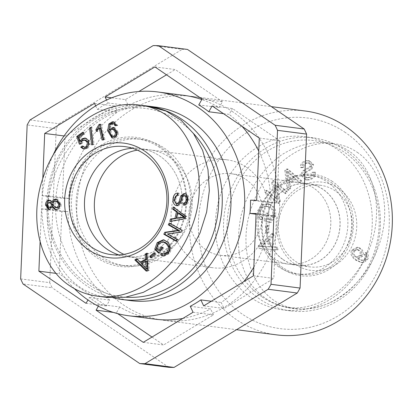 <?xml version="1.0" encoding="UTF-8"?>
<svg xmlns="http://www.w3.org/2000/svg" width="413" height="413" viewBox="0 0 413 413"><rect width="100%" height="100%" fill="white"/><g stroke="black" fill="none" stroke-linecap="round" stroke-linejoin="round"><path stroke-width="0.31" stroke-dasharray="2.06 1.55" d="M245.797 179.356A41.155 36.927 97.4 0 1 260.484 227.816A41.155 36.927 97.4 0 1 220.542 255.348A41.155 36.927 97.4 0 1 189.195 209.804A41.155 36.927 97.4 0 1 231.089 173.718A41.155 36.927 97.4 0 1 245.797 179.356M313.808 188.142A41.155 36.927 -82.6 0 0 299.095 182.505A41.155 36.927 -82.6 0 0 257.206 218.591A41.155 36.927 -82.6 0 0 288.553 264.134A41.155 36.927 -82.6 0 0 328.495 236.603A41.155 36.927 -82.6 0 0 313.808 188.142M246.432 167.26A54.428 48.837 97.4 0 1 265.853 231.352A54.428 48.837 97.4 0 1 213.031 267.763A54.428 48.837 97.4 0 1 171.565 207.527A54.428 48.837 97.4 0 1 226.974 159.805A54.428 48.837 97.4 0 1 246.432 167.26M124.958 146.625L140.363 148.618A54.428 48.837 97.4 0 1 174.575 230.676A54.428 48.837 97.4 0 1 126.419 256.576A54.428 48.837 97.4 0 0 181.823 208.854A54.428 48.837 97.4 0 0 140.363 148.618A54.428 48.837 97.4 0 0 132.573 148.308A54.428 48.837 97.4 0 1 140.363 148.618L150.244 149.893A54.428 48.837 97.4 0 0 137.359 150.131A54.428 48.837 97.4 0 1 150.244 149.893A54.428 48.837 97.4 0 1 169.702 157.348A54.428 48.837 97.4 0 1 189.123 221.44A54.428 48.837 97.4 0 1 136.3 257.851A54.428 48.837 97.4 0 1 123.9 254.346A54.428 48.837 97.4 0 0 136.3 257.851L213.031 267.763M276.462 334.855A112.842 101.247 97.4 0 1 190.507 209.974A112.842 101.247 97.4 0 1 305.372 111.035M345.397 132.537A106.203 95.289 -82.6 0 0 198.452 221.265A106.203 95.289 -82.6 0 0 337.627 316.157A106.203 95.289 -82.6 0 0 345.397 132.537M232.942 111.923A112.842 101.247 -82.6 0 0 192.603 96.466A112.842 101.247 -82.6 0 0 77.737 195.406A112.842 101.247 -82.6 0 0 163.693 320.287A112.842 101.247 -82.6 0 0 273.21 244.795A112.842 101.247 -82.6 0 0 232.942 111.923M98.34 306.214L99.409 304.335L119.755 306.962A112.842 101.247 -82.6 0 0 154.973 319.161M113.41 312.414L116.435 312.806L119.755 306.962M143.259 342.336L163.605 344.963L152.005 337.054M117.628 313.617L116.435 312.806M193.062 312.264L213.407 314.892L163.605 344.963M190.243 306.291L210.589 308.919L213.407 314.892M182.768 318.48A112.842 101.247 -82.6 0 0 210.589 308.919M40.113 241.889L41.507 208.937L47.645 209.066L67.99 211.693A112.842 101.247 -82.6 0 0 109.708 300.117L106.389 305.956L59.219 273.793L61.852 211.564L67.99 211.693M41.507 208.937L61.852 211.564M56.091 273.391L59.219 273.793M86.049 303.328L106.389 305.956M99.409 304.335A112.842 101.247 97.4 0 1 89.363 297.489L87.954 299.967M89.363 297.489L109.708 300.117M95.682 105.878L97.323 109.357L117.669 111.985A112.842 101.247 -82.6 0 0 68.553 198.446L62.415 198.312L65.047 136.084L114.85 106.012L117.669 111.985M94.505 103.384L114.85 106.012M64.051 135.954L65.047 136.084M47.645 209.066A112.842 101.247 97.4 0 1 48.207 195.819L42.069 195.685L42.797 178.493M42.069 195.685L62.415 198.312M48.207 195.819L68.553 198.446M202.081 99.068L222.426 101.696L219.107 107.54A112.842 101.247 -82.6 0 0 201.818 99.533M198.761 104.912L219.107 107.54M154.911 66.911L175.257 69.539L222.426 101.696M111.67 97.829L125.454 99.605L138.887 91.495M166.511 74.82L175.257 69.539M97.323 109.357A112.842 101.247 97.4 0 1 107.927 102.951L106.544 100.023M107.927 102.951L128.273 105.578L125.454 99.605M183.888 95.341A112.842 101.247 -82.6 0 0 128.273 105.578M256.664 200.31L277.009 202.938L270.871 202.804A112.842 101.247 -82.6 0 0 258.744 151.106M250.526 200.176L270.871 202.804M259.297 138.081L279.637 140.709L277.009 202.938M212.127 105.919L232.467 108.547L279.637 140.709M223.469 113.652L229.153 114.386L232.467 108.547M241.889 126.213A112.842 101.247 -82.6 0 0 229.153 114.386M203.666 305.863L224.011 308.49L221.192 302.517A112.842 101.247 -82.6 0 0 243.696 281.692M211.322 301.242L221.192 302.517M253.468 275.791L273.814 278.419L224.011 308.49M256.101 213.562L276.447 216.19L273.814 278.419M256.075 214.218L270.308 216.056L276.447 216.19M253.835 267.139A112.842 101.247 -82.6 0 0 270.308 216.056M74.371 288.641A112.842 101.247 97.4 0 1 52.497 156.372M20.65 278.909L49.715 282.662A159.304 142.934 -82.6 0 0 52.11 287.742L23.045 283.989M29.984 119.971L59.049 123.73A159.304 142.934 -82.6 0 0 56.225 128.696L27.165 124.938M187.487 49.441A159.304 142.934 -82.6 0 0 182.267 49.328L153.202 45.575M59.049 123.73L182.267 49.328M49.715 282.662L56.225 128.696M168.814 367.312L52.11 287.742M273.845 258.486A41.14 36.917 -82.6 0 0 288.553 264.124A41.14 36.917 -82.6 0 0 330.436 228.048A41.14 36.917 -82.6 0 0 299.095 182.515A41.14 36.917 -82.6 0 0 259.168 210.041A41.14 36.917 -82.6 0 0 273.845 258.486M283.148 259.689A41.14 36.917 -82.6 0 0 297.856 265.322A41.14 36.917 -82.6 0 0 339.734 229.251A41.14 36.917 -82.6 0 0 308.397 183.718A41.14 36.917 -82.6 0 0 268.465 211.239A41.14 36.917 -82.6 0 0 283.148 259.689M262.028 296.859A84.629 75.935 -82.6 0 0 379.129 226.159A84.629 75.935 -82.6 0 0 268.218 150.538A84.629 75.935 -82.6 0 0 262.028 296.859M259.576 298.981A87.282 78.315 97.4 0 1 228.43 196.201A87.282 78.315 97.4 0 1 313.142 137.803A87.282 78.315 97.4 0 1 379.635 234.403A87.282 78.315 97.4 0 1 290.783 310.937A87.282 78.315 97.4 0 1 259.576 298.981M251.44 297.928A87.282 78.315 -82.6 0 0 282.642 309.884A87.282 78.315 -82.6 0 0 371.499 233.35A87.282 78.315 -82.6 0 0 305.006 136.755A87.282 78.315 -82.6 0 0 220.294 195.148A87.282 78.315 -82.6 0 0 251.44 297.928M278.951 267.072A49.782 44.666 97.4 0 1 261.186 208.451A49.782 44.666 97.4 0 1 309.502 175.148A49.782 44.666 97.4 0 1 327.297 181.968A49.782 44.666 97.4 0 1 345.061 240.588A49.782 44.666 97.4 0 1 296.746 273.891A49.782 44.666 97.4 0 1 278.951 267.072M283.194 259.601A41.042 36.824 -82.6 0 0 297.603 265.187A41.042 36.824 -82.6 0 0 337.653 237.909A41.042 36.824 -82.6 0 0 323.054 189.438A41.042 36.824 -82.6 0 0 308.119 183.785A41.042 36.824 -82.6 0 0 268.502 211.415A41.042 36.824 -82.6 0 0 283.194 259.601M354.447 251.166L357.565 249.576L359.434 250.335C361.39 251.822 361.865 253.556 360.869 255.544L357.617 257.314L356.037 256.685C354.049 255.095 353.518 253.257 354.447 251.166L353.285 251.016L356.404 249.426L358.267 250.18C360.229 251.667 360.704 253.406 359.702 255.394L356.455 257.165L354.875 256.535C352.888 254.945 352.356 253.107 353.285 251.016M366.594 252.715L365.371 254.568L366.455 256.313L366.104 258.781L364.725 260.118L362.346 260.443L358.577 258.791L362.624 256.163C364.049 253.159 363.394 250.567 360.663 248.383L358.148 247.423L353.048 250.17C350.952 253.556 352.206 256.932 356.822 260.293L362.087 262.57L363.745 262.549L367.596 259.607C368.969 256.943 368.639 254.645 366.594 252.715L365.428 252.565L364.204 254.418L365.293 256.163L364.942 258.631L363.564 259.968L361.184 260.288L357.41 258.641L361.458 256.014C362.888 253.009 362.232 250.417 359.501 248.234L356.987 247.268L351.886 250.02C349.785 253.406 351.045 256.783 355.66 260.144L360.926 262.415L362.583 262.4L366.434 259.457C367.807 256.793 367.472 254.496 365.428 252.565M358.577 258.791L357.41 258.641M364.725 260.118L363.564 259.968M366.455 256.313L365.293 256.163M365.371 254.568L364.204 254.418M261.377 246.7L268.3 240.908L269.978 246.881L260.211 246.546L267.139 240.758L268.817 246.731L260.211 246.546M269.978 246.881L268.817 246.731M264.16 244.604L262.998 244.455M268.3 240.908L267.139 240.758M273.421 233.397L259.359 246.122L260.066 248.636L278.047 249.839L277.299 247.191L271.899 246.964L269.828 239.597L274.113 235.864L273.421 233.397L272.26 233.247L258.197 245.972L258.905 248.487L276.886 249.689L276.137 247.041L270.737 246.814L268.662 239.447L272.952 235.715L272.26 233.247M274.113 235.864L272.952 235.715M269.828 239.597L268.662 239.447M271.899 246.964L270.737 246.814M277.299 247.191L276.137 247.041M278.047 249.839L276.886 249.689M260.066 248.636L258.905 248.487M259.359 246.122L258.197 245.972M268.899 213.764L266.999 213.237L265.125 220.862L271.093 222.499L275.44 215.736C276.586 209.799 274.588 205.979 269.452 204.265L268.089 203.991L262.147 205.375L258.822 210.981C257.857 215.07 258.848 217.961 261.801 219.654L262.854 217.656C260.717 216.391 259.978 214.337 260.649 211.497C261.651 208.322 263.2 206.65 265.301 206.485L268.713 206.686C272.967 208.183 274.578 210.976 273.551 215.07L270.582 219.871L267.598 219.05L268.899 213.764L265.833 213.087L263.959 220.712L269.926 222.349L274.278 215.586C275.419 209.649 273.427 205.829 268.29 204.115L266.922 203.841L260.985 205.225L257.66 210.826C256.69 214.92 257.686 217.811 260.639 219.504L261.692 217.506C259.555 216.242 258.817 214.187 259.488 211.342C260.489 208.173 262.038 206.5 264.139 206.335L267.552 206.536C271.806 208.033 273.416 210.826 272.384 214.915L269.421 219.721L266.437 218.9L267.738 213.614M267.598 219.05L266.437 218.9M270.582 219.871L269.421 219.721M265.301 206.485L264.139 206.335M262.854 217.656L261.692 217.506M261.801 219.654L260.639 219.504M271.093 222.499L269.926 222.349M265.125 220.862L263.959 220.712M266.999 213.237L265.833 213.087M315.387 172.169L313.297 172.422C313.467 175.158 312.058 176.914 309.069 177.688L307.086 177.807L304.505 175.489L306.043 172.5L311.872 169.118L313.606 164.658L309.58 160.765L307.024 160.9C303.163 161.901 301.371 164.167 301.65 167.693L303.761 167.42C303.586 165.055 304.753 163.6 307.262 163.042L309.28 162.898L311.485 164.947L311.092 166.713L304.495 170.688C302.76 172.097 302.053 173.78 302.373 175.737L306.813 179.996L309.296 179.861C313.756 178.746 315.785 176.181 315.387 172.169L312.135 172.273C312.305 175.009 310.896 176.764 307.907 177.538L305.919 177.657L303.338 175.339L304.882 172.35L310.71 168.969L312.445 164.508L308.418 160.616L305.863 160.75C302.001 161.751 300.21 164.018 300.488 167.544L302.6 167.27C302.424 164.906 303.591 163.45 306.095 162.892L308.119 162.748L310.318 164.797L309.926 166.558L303.333 170.538C301.598 171.947 300.891 173.63 301.211 175.587L305.651 179.846L308.134 179.712C312.589 178.597 314.623 176.031 314.226 172.02M311.092 166.713L309.926 166.558M303.761 167.42L302.6 167.27M301.65 167.693L300.488 167.544M311.872 169.118L310.71 168.969M306.043 172.5L304.882 172.35M313.297 172.422L312.135 172.273M287.918 171.426L294.371 177.471L289.456 180.791L287.918 171.426L286.756 171.276L293.204 177.322L288.295 180.641L286.756 171.276M289.456 180.791L288.295 180.641M290.308 173.919L289.146 173.77M294.371 177.471L293.204 177.322M301.975 181.126L288.026 169.098L285.956 170.497L288.455 190.264L290.633 188.793L289.766 182.887L295.822 178.793L299.946 182.494L301.975 181.126L300.814 180.977L286.865 168.948L284.794 170.347L287.293 190.114L289.472 188.643L288.604 182.737L294.66 178.643L298.785 182.345L300.814 180.977M299.946 182.494L298.785 182.345M295.822 178.793L294.66 178.643M289.766 182.887L288.604 182.737M290.633 188.793L289.472 188.643M288.455 190.264L287.293 190.114M285.956 170.497L284.794 170.347M288.026 169.098L286.865 168.948M287.252 191.771L274.16 180.646L272.75 182.665L277.567 199.205L267.288 190.476L265.977 192.355L279.069 203.475L280.479 201.461L275.657 184.916L285.935 193.651L287.252 191.771L286.085 191.622L272.993 180.496L271.589 182.515L276.405 199.056L266.127 190.326L264.816 192.205L277.908 203.325L279.312 201.312L274.495 184.766L284.774 193.501L286.085 191.622M285.935 193.651L284.774 193.501M275.657 184.916L274.495 184.766M280.479 201.461L279.312 201.312M279.069 203.475L277.908 203.325M265.977 192.355L264.816 192.205M267.288 190.476L266.127 190.326M277.567 199.205L276.405 199.056M272.75 182.665L271.589 182.515M274.16 180.646L272.993 180.496M268.729 225.849L266.664 225.983L266.855 232.989L268.92 232.855L268.729 225.849L267.567 225.699L265.502 225.834L265.693 232.839L267.753 232.705L267.567 225.699M268.92 232.855L267.753 232.705M266.855 232.989L265.693 232.839M266.664 225.983L265.502 225.834M338.381 188.271A44.47 39.901 97.4 0 1 335.129 265.161A44.47 39.901 97.4 0 1 276.849 225.426A44.47 39.901 97.4 0 1 338.381 188.271M331.076 182.453A49.782 44.666 97.4 0 1 348.84 241.073A49.782 44.666 97.4 0 1 300.525 274.382A49.782 44.666 97.4 0 1 262.606 219.288A49.782 44.666 97.4 0 1 313.281 175.639A49.782 44.666 97.4 0 1 331.076 182.453M332.305 181.395A51.109 45.858 -82.6 0 0 261.584 224.094A51.109 45.858 -82.6 0 0 328.567 269.761A51.109 45.858 -82.6 0 0 332.305 181.395M349.388 151.323C342.522 146.672 334.964 143.801 326.709 142.712C311.541 141.365 295.625 145.753 280.985 155.309C261.873 169.196 247.098 191.725 240.872 216.458C238.482 228.91 237.898 241.109 239.122 253.045C241.378 264.557 245.307 274.908 250.908 284.098C260.634 296.947 273.076 304.732 288.233 307.453C319.44 311.645 354.979 285.915 369.454 248.636C384.147 211.435 375.365 168.86 349.388 151.323M357.26 152.314C382.361 169.113 392.2 209.943 378.478 246.385C365.453 285.466 327.881 313.25 296.085 308.526C256.53 304.634 234.414 252.725 252.131 205.782C265.425 166.888 302.564 138.783 334.561 143.765C342.847 144.818 350.415 147.668 357.26 152.314M335.31 190.93A41.14 36.917 -82.6 0 0 320.338 185.261A41.14 36.917 -82.6 0 0 278.723 221.368A41.14 36.917 -82.6 0 0 309.796 266.865A41.14 36.917 -82.6 0 0 349.945 239.514A41.14 36.917 -82.6 0 0 335.31 190.93M226.974 159.805L150.244 149.893A54.428 48.837 97.4 0 1 191.709 210.129A54.428 48.837 97.4 0 1 136.3 257.851L126.419 256.576A54.428 48.837 97.4 0 1 118.805 254.893A54.428 48.837 97.4 0 0 126.419 256.576L111.014 254.584M125.872 297.19A94.918 85.166 97.4 0 1 61.573 153.631A94.918 85.166 97.4 0 1 193.325 133.327M142.02 105.491A97.571 87.551 -82.6 0 0 60.726 152.412A97.571 87.551 -82.6 0 0 113.539 297.933M130.771 300.643A97.571 87.551 97.4 0 1 69.446 153.538A97.571 87.551 97.4 0 1 155.773 107.101M102.45 257.067A63.721 57.175 -82.6 0 0 125.227 265.791A63.721 57.175 -82.6 0 0 187.074 223.165A63.721 57.175 -82.6 0 0 164.333 148.128A63.721 57.175 -82.6 0 0 141.556 139.398A63.721 57.175 -82.6 0 0 79.709 182.03A63.721 57.175 -82.6 0 0 102.45 257.067M114.236 129.336L113.611 129.331C111.882 129.63 110.999 130.869 110.968 133.053L113.56 136.548M116.59 125.351L117.751 125.5L116.017 125.836L115.914 125.48M113.911 121.938L114.515 121.974L117.751 125.5M114.169 127.56L114.768 127.591L118.397 132.284C118.386 135.665 116.998 137.622 114.231 138.149L112.573 138.025M110.839 124.091L112 124.241C110.906 125.087 110.41 127.023 110.519 130.049M113.983 123.575L112 124.241M114.855 125.681L116.017 125.836M92.94 144.204L94.102 144.354L92.801 145.015L92.713 144.318M91.634 144.865L92.801 145.015M90.896 127.349L92.058 127.503L94.102 144.354M90.984 128.051L92.058 127.503M50.711 202.365L50.293 202.355L48.084 205.065L49.942 207.491M57.438 201.296L56.855 201.281C55.027 201.549 54.082 202.7 54.005 204.734L56.385 207.708M56.989 199.262L57.588 199.298L61.253 204.223C61.129 207.548 59.715 209.381 57.004 209.732L55.626 209.592M50.226 200.346L50.83 200.362L53.184 202.509M53.303 206.928L50.453 209.51L49.209 209.36M141.303 263.499L142.47 263.649L147.715 269.25M146.868 261.192L142.47 263.649M146.966 253.923L148.071 253.303L149.248 270.247L147.395 271.284L146.873 270.773M146.909 253.154L148.071 253.303M136.755 258.817L137.916 258.966L141.277 262.42M137.255 259.338L137.916 258.966M146.233 271.129L147.395 271.284M148.086 270.097L149.248 270.247M162.226 247.594L162.686 247.031L163.92 248.28L159.764 253.303L159.062 252.596M161.524 246.881L162.686 247.031M156.713 248.404L157.874 248.554L159.805 250.515M164.013 241.925L159.661 243.99L157.874 248.554M161.767 253.443L164.622 254.186M162.794 253.881L162.934 253.592M163.889 239.865L168.695 242.178C172.014 245.869 172.19 249.695 169.216 253.649L164.317 256.168L163.718 256.05M158.602 253.154L159.764 253.303M162.758 248.13L163.92 248.28M177.884 193.052L179.046 193.201L179.175 195.189C177.063 195.452 175.938 197.037 175.809 199.944C175.912 202.515 176.707 203.821 178.199 203.857M177.905 193.392L179.046 193.201M182.711 196.211L183.873 196.361L181.859 203.119L178.339 205.875L177.265 205.726M185.401 195.736L183.873 196.361M183.424 205.153L184.585 205.307L184.565 204.936M184.941 193.702L185.055 193.702C187.523 193.852 188.813 195.7 188.937 199.252C188.772 203 187.321 205.018 184.585 205.307M184.833 193.671L184.368 193.578M178.013 195.034L179.175 195.189M178.963 212.979L177.766 218.255M174.141 207.703L174.281 207.083L186.815 216.526L186.309 218.745L170.987 221.605L171.075 221.223M173.119 206.934L174.281 207.083M169.826 221.456L170.987 221.605M185.148 218.596L186.309 218.745M185.649 216.376L186.815 216.526M170.13 223.572L170.321 223.17L182.938 230.304L182.019 232.235L168.55 234.109L178.457 239.71L177.6 241.507L176.625 240.96M169.16 223.02L170.321 223.17M176.439 241.357L177.6 241.507M177.296 239.561L178.457 239.71M167.389 233.959L168.55 234.109M180.858 232.085L182.019 232.235M181.777 230.155L182.938 230.304M154.617 253.375L155.309 252.808L156.336 254.372L151.927 257.996L151.457 257.278M154.147 252.658L155.309 252.808M150.766 257.846L151.927 257.996M155.174 254.222L156.336 254.372M85.512 138.112L86.09 138.143L89.378 140.539L90.184 144.364L87.902 148.262L84.138 149.088M78.795 137.235L79.957 137.39L81.32 141.427M83.653 133.755L84.815 133.91L79.957 137.39M82.77 132.196L83.932 132.346L84.815 133.91M83.163 132.898L83.932 132.346M79.399 144.209L80.561 144.359L80.339 143.714M80.917 143.409L82.079 143.559L80.561 144.359M85.605 140.074L83.565 140.673L82.079 143.559M82.208 145.944L83.374 146.094L85.367 147.42M82.801 146.579L83.374 146.094M100.085 124.158L101.252 124.308L104.943 139.62L103.245 140.172L103.126 139.682M103.777 139.47L104.943 139.62M100.204 124.649L101.252 124.308M96.353 131.458L97.514 131.608L97.272 130.601M100.369 128.247L97.514 131.608M102.078 140.022L103.245 140.172M159.681 147.529A63.721 57.175 -82.6 0 0 136.904 138.799A63.721 57.175 -82.6 0 0 72.038 194.673A63.721 57.175 -82.6 0 0 120.575 265.192A63.721 57.175 -82.6 0 0 182.422 222.561A63.721 57.175 -82.6 0 0 159.681 147.529M159.748 146.316A65.047 58.367 97.4 0 1 154.989 258.781A65.047 58.367 97.4 0 1 69.74 200.661A65.047 58.367 97.4 0 1 159.748 146.316M107.173 297.427C97.225 296.111 88.108 292.647 79.812 287.03C49.204 266.354 38.363 217.011 54.991 174.079C71.377 131.055 112.527 101.495 149.181 106.415M359.434 250.335L358.267 250.18M360.869 255.544L359.702 255.394M356.037 256.685L354.875 256.535M367.596 259.607L366.434 259.457M363.745 262.549L362.583 262.4M356.822 260.293L355.66 260.144M353.048 250.17L351.886 250.02M360.663 248.383L359.501 248.234M362.624 256.163L361.458 256.014M366.104 258.781L364.942 258.631M265.032 246.69L263.871 246.54M273.551 215.07L272.384 214.915M268.713 206.686L267.552 206.536M260.649 211.497L259.488 211.342M258.822 210.981L257.66 210.826M269.452 204.265L268.29 204.115M275.44 215.736L274.278 215.586M309.296 179.861L308.134 179.712M302.373 175.737L301.211 175.587M304.495 170.688L303.333 170.538M311.485 164.947L310.318 164.797M307.262 163.042L306.095 162.892M307.024 160.9L305.863 160.75M313.606 164.658L312.445 164.508M304.505 175.489L303.338 175.339M309.069 177.688L307.907 177.538M288.646 175.386L287.484 175.236M112.45 129.181L113.611 129.331M109.806 132.898L110.968 133.053M113.069 137.994L114.231 138.149M117.235 132.134L118.397 132.284M112.279 123.42L113.441 123.57M49.132 202.205L50.293 202.355M46.917 204.915L48.084 205.065M55.693 201.131L56.855 201.281M52.843 204.585L54.005 204.734M55.843 209.582L57.004 209.732M60.086 204.074L61.253 204.223M49.292 209.36L50.453 209.51M144.369 266.669L145.531 266.819M158.499 243.84L159.661 243.99M168.055 253.499L169.216 253.649M167.533 242.028L168.695 242.178M177.172 205.726L178.339 205.875M180.698 202.969L181.859 203.119M183.997 195.571L185.158 195.721M187.776 199.097L188.937 199.252M174.647 199.794L175.809 199.944M86.74 148.112L87.902 148.262M89.022 144.209L90.184 144.364M88.217 140.389L89.378 140.539M82.404 140.523L83.565 140.673M220.542 255.348L288.553 264.134M231.089 173.718L299.095 182.505M163.693 320.287L236.52 329.693M192.603 96.466L271.382 106.642M308.397 183.718L299.095 182.515M297.856 265.322L288.553 264.124M313.142 137.803L305.006 136.755M290.783 310.937L282.642 309.884M357.565 249.576L356.404 249.426M357.617 257.314L356.455 257.165M360.926 262.415L362.087 262.57M356.987 247.268L358.148 247.423M361.184 260.288L362.346 260.443M266.37 206.299L267.536 206.448M266.922 203.841L268.089 203.991M305.651 179.846L306.813 179.996M308.119 162.748L309.28 162.898M308.418 160.616L309.58 160.765M305.919 177.657L307.086 177.807M313.281 175.639L309.502 175.148M300.525 274.382L296.746 273.891M326.704 142.712L334.566 143.729M288.264 307.458L296.126 308.47M297.603 265.187L309.796 266.865M308.119 183.785L320.338 185.261M114.515 121.974L113.348 121.825M113.141 138.138L111.975 137.988M114.768 127.591L113.601 127.441M56.183 209.711L55.022 209.561M57.588 199.298L56.426 199.149M50.83 200.362L49.668 200.212M49.772 209.489L48.61 209.339M164.317 256.168L163.156 256.019M164.472 239.907L163.311 239.757M177.833 205.85L176.671 205.7M84.717 149.212L83.555 149.062M86.09 138.143L84.923 137.994M120.575 265.192L125.227 265.791M136.904 138.799L141.556 139.398M141.375 105.408L138.969 105.098"/><path stroke-width="0.62" d="M123.9 254.346A54.428 48.837 97.4 0 1 94.84 197.615A54.428 48.837 97.4 0 1 137.359 150.131A54.428 48.837 97.4 0 0 102.094 175.793A54.428 48.837 97.4 0 0 123.9 254.346M271.382 106.642L305.372 111.035A112.842 101.247 97.4 0 1 345.712 126.486A112.842 101.247 97.4 0 1 385.979 259.364A112.842 101.247 97.4 0 1 276.462 334.855L236.52 329.693M106.544 100.023L105.108 96.978L154.911 66.911L202.081 99.068L198.761 104.912A112.842 101.247 97.4 0 1 203.877 108.17A112.842 101.247 97.4 0 1 208.808 111.758L212.127 105.919L259.297 138.081L256.664 200.31L250.526 200.176A112.842 101.247 97.4 0 1 249.963 213.428L256.101 213.562L253.468 275.791L203.666 305.863L200.847 299.89A112.842 101.247 97.4 0 1 190.243 306.291L193.062 312.264L143.259 342.336L96.09 310.178L98.34 306.214M96.09 310.178L113.41 312.414M152.005 337.054L117.628 313.617M52.497 156.372A112.842 101.247 97.4 0 1 157.73 91.96A112.842 101.247 97.4 0 1 198.064 107.416A112.842 101.247 97.4 0 1 238.332 240.294A112.842 101.247 97.4 0 1 128.82 315.78L154.973 319.161A112.842 101.247 -82.6 0 0 182.768 318.48M87.954 299.967L86.049 303.328L38.879 271.165L40.113 241.889M38.879 271.165L56.091 273.391M42.797 178.493L44.702 133.451L94.505 103.384L95.682 105.878M44.702 133.451L64.051 135.954M105.108 96.978L111.67 97.829M138.887 91.495L166.511 74.82M201.818 99.533A112.842 101.247 -82.6 0 0 183.888 95.341L157.73 91.96M208.808 111.758L223.469 113.652M258.744 151.106A112.842 101.247 -82.6 0 0 241.889 126.213M139.749 363.559L168.814 367.312A159.304 142.934 -82.6 0 0 174.033 367.425L144.968 363.672A159.304 142.934 97.4 0 1 139.749 363.559L23.045 283.989A159.304 142.934 97.4 0 1 20.65 278.909L27.165 124.938A159.304 142.934 97.4 0 1 29.984 119.971L153.202 45.575A159.304 142.934 97.4 0 1 158.422 45.688L187.487 49.441L304.19 129.011L275.125 125.258A159.304 142.934 97.4 0 1 277.521 130.338L306.585 134.091A159.304 142.934 -82.6 0 0 304.19 129.011M144.968 363.672L268.187 289.27L297.252 293.029A159.304 142.934 -82.6 0 0 300.07 288.062L271.011 284.304A159.304 142.934 97.4 0 1 268.187 289.27M271.011 284.304L277.521 130.338M275.125 125.258L158.422 45.688M200.847 299.89L211.322 301.242M249.963 213.428L256.075 214.218M243.696 281.692A112.842 101.247 -82.6 0 0 253.835 267.139M128.82 315.78A112.842 101.247 97.4 0 1 74.371 288.641M297.252 293.029L174.033 367.425M306.585 134.091L300.07 288.062M92.207 174.518A54.428 48.837 97.4 0 1 132.573 148.308A54.428 48.837 97.4 0 0 92.207 174.518A54.428 48.837 97.4 0 0 118.805 254.893A54.428 48.837 97.4 0 1 92.207 174.518M193.325 133.327A94.918 85.166 97.4 0 1 210.836 240.01A94.918 85.166 97.4 0 1 125.872 297.19M113.539 297.933A97.571 87.551 -82.6 0 0 122.052 299.513A97.571 87.551 -82.6 0 0 221.378 213.96A97.571 87.551 -82.6 0 0 147.054 105.976A97.571 87.551 -82.6 0 0 142.02 105.491M147.054 105.976L155.773 107.101A97.571 87.551 97.4 0 1 230.098 215.085A97.571 87.551 97.4 0 1 130.771 300.643L122.052 299.513M159.17 228.683A54.428 48.837 97.4 0 1 111.014 254.584A54.428 48.837 97.4 0 1 69.554 194.347A54.428 48.837 97.4 0 1 124.958 146.625A54.428 48.837 97.4 0 1 159.17 228.683M160.229 230.206A57.748 51.816 -82.6 0 0 118.97 142.774A57.748 51.816 -82.6 0 0 70.401 228.27A57.748 51.816 -82.6 0 0 160.229 230.206M112.295 121.814L113.348 121.825L116.59 125.351L114.855 125.681L114.091 124.076L112.821 123.425L110.839 124.091C109.739 124.938 109.249 126.874 109.357 129.899L112.708 127.431L113.601 127.441L117.235 132.134C117.22 135.516 115.836 137.472 113.069 137.994L111.975 137.988L107.659 130.823L108.805 123.993L112.295 121.814L113.911 121.938M92.94 144.204L91.634 144.865L89.595 128.015L90.896 127.349L92.94 144.204M55.843 209.582L55.022 209.561L52.136 206.774L49.292 209.36L48.61 209.339L45.482 205.044C45.606 202.107 46.808 200.491 49.085 200.191L49.668 200.212L52.017 202.36C52.59 200.336 53.788 199.257 55.616 199.123L56.426 199.149L60.086 204.074C59.968 207.398 58.553 209.231 55.843 209.582M145.097 254.165L146.909 253.154L148.086 270.097L146.233 271.129L134.803 259.906L136.755 258.817L140.11 262.27L145.536 259.245L145.097 254.165L146.259 254.315L146.966 253.923M158.644 250.366L161.524 246.881L162.758 248.13L158.602 253.154L154.741 249.23L157.177 242.663L163.311 239.757L167.533 242.028C170.853 245.72 171.028 249.545 168.055 253.499L163.156 256.019L160.941 255.198L161.767 253.443L163.46 254.036L166.862 252.302C168.489 250.041 168.871 248.043 168.003 246.318L166.279 243.732L162.851 241.775L158.499 243.84L156.713 248.404L158.644 250.366L159.805 250.515L162.226 247.594M184.833 193.671L183.888 193.547C186.356 193.702 187.652 195.55 187.776 199.097C187.605 202.85 186.16 204.869 183.424 205.153L183.305 203.144C185.132 202.943 186.067 201.632 186.103 199.211C186.005 196.712 185.303 195.499 183.997 195.571L182.711 196.211L180.698 202.969L177.172 205.726C174.554 205.56 173.145 203.619 172.954 199.918C173.119 195.592 174.761 193.305 177.884 193.052L178.013 195.034C175.897 195.303 174.776 196.887 174.647 199.794C174.751 202.365 175.546 203.671 177.032 203.707L179.077 201.807L180.749 195.855L183.888 193.547L184.368 193.578M178.199 203.857L176.764 203.692L178.199 203.857L180.238 201.957L181.916 196.005L184.941 193.702M185.401 195.736L183.997 195.571M177.172 205.726L176.671 205.7M172.624 209.107L173.119 206.934L185.649 216.376L185.148 218.596L169.826 221.456L170.357 219.117L174.967 218.369L176.439 211.864L172.624 209.107L173.79 209.257L174.141 207.703M168.297 224.822L169.16 223.02L181.777 230.155L180.858 232.085L167.389 233.959L177.296 239.561L176.439 241.357L163.816 234.223L164.735 232.297L178.204 230.418L168.297 224.822L169.464 224.971L170.13 223.572M149.738 256.282L154.147 252.658L155.174 254.222L150.766 257.846L149.738 256.282L150.9 256.432L154.617 253.375M86.74 148.112L83.555 149.062L80.721 147.209L82.208 145.944L84.2 147.265L85.971 146.78C87.504 145.536 87.752 143.832 86.715 141.68L84.443 139.924L82.404 140.523L80.917 143.409L79.399 144.209L76.715 136.533L82.77 132.196L83.653 133.755L78.795 137.235L80.153 141.277L81.986 138.794L84.923 137.994L88.217 140.389L89.022 144.209L86.74 148.112M100.085 124.158L103.777 139.47L102.078 140.022L99.203 128.097L96.353 131.458L95.914 129.641L98.991 124.514L100.085 124.158M112.935 136.409C114.582 136.14 115.413 134.819 115.433 132.439L113.074 129.186L112.45 129.181C110.715 129.481 109.837 130.72 109.806 132.898L112.398 136.398L114.096 136.558C115.743 136.29 116.574 134.968 116.595 132.588L114.236 129.336L113.074 129.186M112.398 136.398L114.096 136.558M112.573 138.025L108.82 130.973L109.972 124.143L113.461 121.964M109.357 129.899L110.519 130.049L114.169 127.56M114.091 124.076L115.258 124.225L112.821 123.425M116.017 125.836L115.258 124.225M89.595 128.015L90.984 128.051M92.713 144.318L90.757 128.164M51.403 204.616L49.55 202.215L49.132 202.205L46.917 204.915L48.78 207.341L49.168 207.352C50.613 207.166 51.357 206.252 51.403 204.616L52.565 204.765L50.711 202.365L49.55 202.215M48.78 207.341L50.334 207.502C51.775 207.316 52.518 206.402 52.565 204.765M58.646 204.156L56.276 201.146L55.693 201.131C53.866 201.399 52.916 202.551 52.843 204.585L55.218 207.558L55.801 207.574C57.577 207.341 58.527 206.201 58.646 204.156L59.813 204.306L57.438 201.296L56.276 201.146M55.218 207.558L56.963 207.724C58.739 207.491 59.689 206.35 59.813 204.306M52.136 206.774L53.303 206.928L55.626 209.592M52.017 202.36L53.184 202.509C53.752 200.486 54.95 199.407 56.777 199.273L56.989 199.262M49.209 209.36L46.643 205.194C46.767 202.256 47.97 200.641 50.252 200.346M141.303 263.499L146.553 269.1L147.715 269.25L146.868 261.192L145.701 261.042L141.303 263.499M146.553 269.1L146.078 265.998L147.24 266.148M146.078 265.998L145.701 261.042M145.536 259.245L146.698 259.395L146.259 254.315M140.11 262.27L141.277 262.42L146.698 259.395M134.803 259.906L135.965 260.056L137.255 259.338M146.873 270.773L135.965 260.056M168.003 246.318L169.165 246.468L167.441 243.887L164.013 241.925L162.851 241.775M163.46 254.036L164.622 254.186L168.024 252.457C169.65 250.19 170.032 248.192 169.165 246.468M160.941 255.198L162.102 255.348L162.794 253.881M163.718 256.05L162.102 255.348M154.741 249.23L155.902 249.38L158.339 242.813L163.889 239.865M159.062 252.596L155.902 249.38M177.265 205.726L174.116 200.068L177.905 193.392M183.305 203.144L184.466 203.294C186.299 203.093 187.228 201.781 187.265 199.36C187.166 196.862 186.464 195.648 185.158 195.721M184.565 204.936L184.466 203.294M180.749 195.855L181.916 196.005M179.077 201.807L180.238 201.957M176.604 218.105L183.95 217.073L185.112 217.223L178.963 212.979L177.796 212.829L176.604 218.105L177.766 218.255L185.112 217.223M183.95 217.073L181.483 215.565L182.644 215.715M181.483 215.565L177.796 212.829M176.439 211.864L177.6 212.014L173.79 209.257M174.967 218.369L176.129 218.518L177.6 212.014M170.357 219.117L171.519 219.267L176.129 218.518M171.075 221.223L171.519 219.267M178.204 230.418L179.371 230.568L169.464 224.971M164.735 232.297L165.902 232.447L179.371 230.568M163.816 234.223L164.983 234.372L165.902 232.447M176.625 240.96L164.983 234.372M151.457 257.278L150.9 256.432M80.721 147.209L81.882 147.358L82.801 146.579M84.138 149.088L81.882 147.358M80.153 141.277L81.32 141.427L83.152 138.944L85.512 138.112M76.715 136.533L77.876 136.688L83.163 132.898M80.339 143.714L77.876 136.688M84.2 147.265L85.367 147.42L87.133 146.93C88.666 145.686 88.914 143.987 87.876 141.829L85.605 140.074L84.443 139.924M98.991 124.514L100.204 124.649M95.914 129.641L97.076 129.79L100.153 124.664M97.272 130.601L97.076 129.79M99.203 128.097L100.369 128.247L103.126 139.682M149.181 106.415L166.114 111.076L181.142 120.291L193.516 133.595L202.618 150.327L207.982 169.645L209.345 190.579L206.639 212.081L199.995 233.077L189.758 252.508L176.428 269.405L160.678 282.92L143.296 292.373L125.16 297.293L107.173 297.427L97.003 296.116M69.637 285.719C77.928 291.31 87.05 294.763 96.998 296.075C134.514 302.218 177.316 269.513 192.458 225.08C212.803 170.688 185.927 109.378 139.016 105.047C101.743 99.61 58.367 131.097 43.587 176.165C28.167 218.09 39.622 266.168 69.637 285.719M115.433 132.439L116.595 132.588M108.805 123.993L109.972 124.143M107.659 130.823L108.82 130.973M112.708 127.431L113.874 127.581M49.168 207.352L50.334 207.502M55.801 207.574L56.963 207.724M55.616 199.123L56.777 199.273M49.085 200.191L50.21 200.336M45.482 205.044L46.643 205.194M166.279 243.732L167.441 243.887M166.862 252.302L168.024 252.457M157.177 242.663L158.339 242.813M172.954 199.918L174.116 200.068M186.103 199.211L187.265 199.36M180.822 217.439L181.988 217.589M81.986 138.794L83.152 138.944M86.715 141.68L87.876 141.829M85.971 146.78L87.133 146.93M149.145 106.409L141.375 105.408"/></g></svg>
